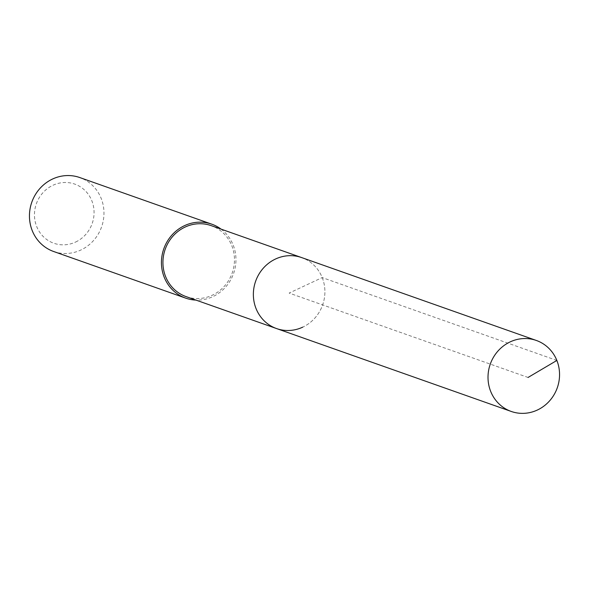 <?xml version="1.0" encoding="UTF-8"?>
<svg xmlns="http://www.w3.org/2000/svg" width="589" height="589" viewBox="0 0 589 589"><rect width="100%" height="100%" fill="white"/><g stroke="black" fill="none" stroke-linecap="round" stroke-linejoin="round"><path stroke-width="0.44" stroke-dasharray="2.94 2.21" d="M276.594 328.581A37.644 35.531 109.5 0 0 302.753 327.138A37.644 35.531 109.5 0 0 324.9 291.113A37.644 35.531 109.5 0 0 301.671 257.584A37.644 35.531 -70.5 0 1 324.9 291.113A37.644 35.531 -70.5 0 1 302.753 327.138M186.161 296.635A37.644 35.531 109.5 0 0 212.32 295.199A37.644 35.531 109.5 0 0 234.466 259.175A37.644 35.531 109.5 0 0 211.23 225.646M221.008 229.092A39.213 37.011 -70.5 0 1 235.666 264.616A39.213 37.011 -70.5 0 1 212.887 296.62A39.213 37.011 -70.5 0 1 195.931 300.088M53.651 251.503A39.213 37.011 109.5 0 0 80.899 250.001A39.213 37.011 109.5 0 0 103.966 212.474A39.213 37.011 109.5 0 0 79.765 177.547M75.613 242.042A31.372 29.612 109.5 0 0 91.825 200.746A31.372 29.612 109.5 0 0 52.914 185.285A31.372 29.612 109.5 0 0 36.702 226.574A31.372 29.612 109.5 0 0 75.613 242.042M556.863 360.453L322.212 277.588L289.133 293.079L528.053 377.461"/><path stroke-width="0.88" d="M537.404 410.01A37.644 35.531 -70.5 0 1 511.245 411.453A37.644 35.531 -70.5 0 1 488.016 377.924A37.644 35.531 -70.5 0 1 510.162 341.892A37.644 35.531 -70.5 0 1 536.321 340.457A37.644 35.531 -70.5 0 1 559.55 373.986A37.644 35.531 -70.5 0 1 537.404 410.01M275.512 259.02A37.644 35.531 109.5 0 0 253.366 295.052A37.644 35.531 109.5 0 0 276.594 328.581A37.644 35.531 -70.5 0 1 253.366 295.052A37.644 35.531 -70.5 0 1 275.512 259.02A37.644 35.531 -70.5 0 1 301.671 257.584A37.644 35.531 109.5 0 0 275.512 259.02M536.321 340.457L211.23 225.646A37.644 35.531 109.5 0 0 185.071 227.082A37.644 35.531 109.5 0 0 162.932 263.106A37.644 35.531 109.5 0 0 186.161 296.635L511.245 411.453M302.753 327.138A37.644 35.531 -70.5 0 1 276.594 328.581M195.931 300.088A39.213 37.011 -70.5 0 1 185.638 298.115A39.213 37.011 -70.5 0 1 161.438 263.195A39.213 37.011 -70.5 0 1 184.504 225.661A39.213 37.011 -70.5 0 1 211.753 224.166A39.213 37.011 -70.5 0 1 221.008 229.092M211.753 224.166L79.765 177.547A39.213 37.011 109.5 0 0 52.517 179.049A39.213 37.011 109.5 0 0 29.45 216.575A39.213 37.011 109.5 0 0 53.651 251.503L185.638 298.115M528.053 377.461L556.863 360.453"/></g></svg>
